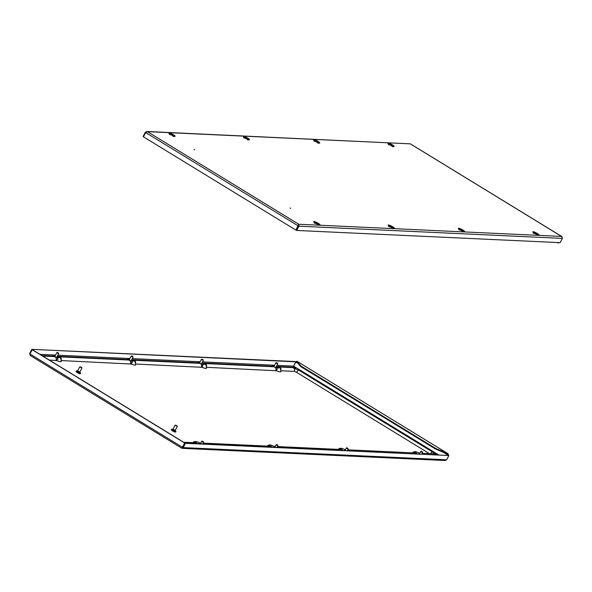 <?xml version="1.0" encoding="UTF-8"?>
<svg xmlns="http://www.w3.org/2000/svg" width="592" height="592" viewBox="0 0 592 592"><rect width="100%" height="100%" fill="white"/><g stroke="black" fill="none" stroke-linecap="round" stroke-linejoin="round"><path stroke-width="0.89" d="M561.993 236.696L410.293 143.841L147.415 131.661L298.76 224.25L298.982 226.188L298.509 225.9L298.76 224.25L295.874 230.081L143.419 136.811L145.647 132.549L147.415 131.661L146.749 131.476L410.323 143.856M147.415 131.661L145.351 132.201L145.75 132.445M145.351 132.201L143.116 136.463L143.486 136.685M298.76 224.25L561.638 236.43L562.4 238.398L560.173 242.661L296.755 230.458L296.281 230.17L298.509 225.9M562.4 238.398L298.982 226.188L296.755 230.458M145.647 132.549L298.102 225.818L298.634 224.494M295.874 230.081L298.331 225.826M558.271 242.572L558.056 242.979L559.359 242.624M558.056 242.979L556.961 242.513M314.914 222.799A2.738 0.488 -152.4 0 1 315.151 222.895A6.749 1.191 27.6 0 0 315.521 223.051M317.09 223.598A6.749 1.191 27.6 0 0 318.385 223.857M389.299 226.248A2.738 0.488 -152.4 0 1 389.536 226.344A6.749 1.191 27.6 0 0 389.913 226.499M391.475 227.047A6.749 1.191 27.6 0 0 392.777 227.306M459.2 229.245A2.738 0.488 -152.4 0 1 460.458 229.629A2.531 1.103 -67.4 0 1 460.384 229.755M533.592 232.693A2.738 0.488 -152.4 0 1 534.842 233.078A2.531 1.103 -67.4 0 1 534.776 233.204M390.35 144.803L391.667 145.521L390.365 144.796M391.268 145.129L390.18 144.626L391.268 145.129M535.227 233.433L536.544 234.151L535.242 233.433M536.145 233.766L535.05 233.255L536.145 233.766M460.842 229.992L462.167 230.702L460.85 229.985M461.753 230.318L460.665 229.814L461.753 230.318M315.928 141.451L317.282 142.073L315.921 141.451M316.883 141.68L315.788 141.177L316.883 141.68M277.234 362.992L276.338 362.637L277.234 362.992M276.338 362.637L275.865 362.785L276.39 363.259L277.737 363.762L277.589 363.288M55.426 356.821L54.39 355.947L55.056 356.036M129.818 360.269L128.775 359.396L129.448 359.485M199.77 363.347L199.03 362.652L199.704 362.741M274.163 366.796L273.423 366.1L274.089 366.189M438.509 454.789L293.669 366.174L295.822 362.052L297.991 363.377M293.669 366.174L295.719 361.83L295.245 361.542L31.827 349.339L295.719 361.83M293.366 367.506L293.551 366.988L295.711 368.579M182.21 447.522L181.707 448.159L182.218 448.336L445.251 460.524M29.963 353.824L30.362 355.57L29.903 353.949L182.351 447.219L184.815 442.964L181.707 448.159L183.231 447.596L182.765 447.308L184.993 443.038L185.466 443.327L183.231 447.596L446.649 459.799L444.585 460.339M181.973 447.641L182.765 447.308L181.973 447.641M446.649 459.799L448.884 455.537L185.466 443.327M448.884 455.537L184.993 443.038M29.6 353.602L31.827 349.339M181.677 448.144L30.362 355.57L181.707 448.159M29.903 353.949L32.36 349.694L184.815 442.964M184.586 442.957L32.131 349.687M448.507 455.337L448.1 453.724L296.829 361.179L296.052 362.067M448.277 455.322L447.922 453.642L435.616 448.41L435.349 448.921L447.781 454.219M296.525 361.682L296.814 361.201L301.025 366.063L300.751 366.574L435.349 448.921M296.548 361.712L295.822 362.052L296.548 361.712L300.751 366.574M301.025 366.063L435.616 448.41M131.313 360.461L131.75 360.979M56.921 357.013L57.357 357.531M79.261 373.67L76.642 372.301M79.557 372.19A2.427 0.429 -152.4 0 1 80.593 373.167A2.427 0.429 -152.4 0 1 80.379 373.226A2.427 0.429 -152.4 0 1 77.863 372.213A2.427 0.429 -152.4 0 1 76.294 370.918A2.427 0.429 -152.4 0 1 76.509 370.858A2.427 0.429 -152.4 0 1 77.693 371.214M80.593 373.167L80.327 373.685A2.427 0.429 -152.4 0 1 80.112 373.744A2.427 0.429 -152.4 0 1 77.589 372.731A2.427 0.429 -152.4 0 1 76.028 371.436L76.294 370.918M79.35 372.442L77.604 371.532M81.726 367.891L79.779 366.936M79.816 371.968L77.722 370.873M81.659 367.602L80.26 366.781L81.659 367.602M174.61 432.005L171.991 430.636M174.906 430.525A2.427 0.429 -152.4 0 1 175.942 431.501A2.427 0.429 -152.4 0 1 175.728 431.561A2.427 0.429 -152.4 0 1 173.204 430.547A2.427 0.429 -152.4 0 1 171.643 429.252A2.427 0.429 -152.4 0 1 171.858 429.193A2.427 0.429 -152.4 0 1 173.034 429.548M175.942 431.501L175.669 432.012A2.427 0.429 -152.4 0 1 175.461 432.079A2.427 0.429 -152.4 0 1 172.938 431.065A2.427 0.429 -152.4 0 1 171.377 429.77L171.643 429.252M174.699 430.776L172.953 429.859M177.075 426.225L175.128 425.271M175.165 430.303L173.071 429.207M177.001 425.937L175.609 425.115L177.001 425.937M206.8 367.329L276.486 370.762A7.8 1.384 27.6 0 0 280.223 371.872A7.8 1.384 27.6 0 0 280.904 371.672L280.46 368.431A2.531 2.309 141.3 0 0 277.544 367.891M135.886 364.043L202.094 367.314A7.8 1.384 27.6 0 0 205.838 368.431A7.8 1.384 27.6 0 0 206.519 368.231L206.068 364.99A2.531 2.309 141.3 0 0 203.16 364.443M61.494 360.595L131.18 364.028A7.8 1.384 27.6 0 0 134.917 365.146A7.8 1.384 27.6 0 0 135.598 364.946L135.154 361.697A2.531 2.309 141.3 0 0 132.238 361.157A2.213 0.392 -152.4 0 0 131.365 360.365M49.254 360.032L56.788 360.58A7.8 1.384 27.6 0 0 60.532 361.697A7.8 1.384 27.6 0 0 61.213 361.497L60.761 358.256A2.531 2.309 141.3 0 0 57.853 357.716A2.213 0.392 -152.4 0 0 56.973 356.917L57.972 357.657M281.193 370.777L294.313 371.384L296.607 372.361L429.392 453.605M422.111 451.629L421.215 451.267L422.111 451.629M421.215 451.267L420.742 451.422L421.26 451.888L422.607 452.399L422.466 451.925M347.719 448.181L346.823 447.826L347.719 448.181M346.823 447.826L346.35 447.974L346.875 448.447L348.222 448.951L348.074 448.477M202.849 359.551L201.953 359.189L202.849 359.551M201.953 359.189L201.48 359.344L201.998 359.81L203.345 360.321L203.204 359.84M245.71 138.099L247.019 138.817L245.717 138.099M246.62 138.424L245.532 137.921L246.62 138.424M390.587 226.736L391.911 227.446L390.587 226.736M391.497 227.062L390.409 226.558L391.497 227.062M316.195 223.288L317.512 224.005L316.202 223.28M317.112 223.613L316.017 223.11L317.112 223.613M171.317 134.65L172.635 135.368L171.332 134.65M172.235 134.976L171.14 134.473L172.235 134.976M132.593 356.295L131.698 355.933L132.593 356.295M131.698 355.933L131.224 356.088L131.742 356.554L133.089 357.065L132.941 356.584M277.463 444.925L276.568 444.57L277.463 444.925M276.568 444.57L276.094 444.718L276.619 445.191L277.966 445.695L277.818 445.221M203.078 441.484L202.183 441.121L203.078 441.484M202.183 441.121L201.709 441.277L202.227 441.743L203.574 442.254L203.433 441.773M58.201 352.847L57.306 352.484L58.201 352.847M57.306 352.484L56.832 352.64L57.35 353.106L58.697 353.616L58.556 353.143M170.2 134.28A2.634 0.466 -152.4 0 1 170.585 134.421M169.179 132.911A3.522 0.622 -152.4 0 1 173.375 134.695A3.522 0.622 -152.4 0 1 174.81 136.352A3.522 0.622 -152.4 0 1 170.614 134.562A3.522 0.622 -152.4 0 1 169.179 132.911M244.592 137.729A2.634 0.466 -152.4 0 1 244.97 137.869M243.571 136.352A3.522 0.622 -152.4 0 1 247.767 138.143A3.522 0.622 -152.4 0 1 249.195 139.801A3.522 0.622 -152.4 0 1 245.007 138.01A3.522 0.622 -152.4 0 1 243.571 136.352M314.056 221.541A3.522 0.622 27.6 0 0 315.492 223.199A3.522 0.622 27.6 0 0 319.68 224.982A3.522 0.622 27.6 0 0 318.252 223.325A3.522 0.622 27.6 0 0 314.056 221.541M388.448 224.99A3.522 0.622 27.6 0 0 389.876 226.647A3.522 0.622 27.6 0 0 394.072 228.431A3.522 0.622 27.6 0 0 392.637 226.773A3.522 0.622 27.6 0 0 388.448 224.99M314.848 140.985A2.634 0.466 -152.4 0 1 315.225 141.125M313.827 139.608A3.522 0.622 -152.4 0 1 318.022 141.392A3.522 0.622 -152.4 0 1 319.451 143.049A3.522 0.622 -152.4 0 1 315.262 141.266A3.522 0.622 -152.4 0 1 313.827 139.608M458.704 228.246A3.522 0.622 27.6 0 0 460.132 229.903A3.522 0.622 27.6 0 0 464.328 231.687A3.522 0.622 27.6 0 0 462.892 230.029A3.522 0.622 27.6 0 0 458.704 228.246M533.089 231.694A3.522 0.622 27.6 0 0 534.524 233.352A3.522 0.622 27.6 0 0 538.72 235.135A3.522 0.622 27.6 0 0 537.284 233.477A3.522 0.622 27.6 0 0 533.089 231.694M389.233 144.433A2.634 0.466 -152.4 0 1 389.617 144.574M388.211 143.057A3.522 0.622 -152.4 0 1 392.407 144.84A3.522 0.622 -152.4 0 1 393.843 146.498A3.522 0.622 -152.4 0 1 389.647 144.714A3.522 0.622 -152.4 0 1 388.211 143.057M52.459 356.303A3.522 0.622 27.6 0 0 52.392 356.295A3.522 0.622 27.6 0 0 52.081 356.488M57.92 359.337A3.226 0.57 -152.4 0 1 57.291 359.211M58.001 359.189A3.226 0.57 -152.4 0 1 57.328 359.048M52.755 356.517A3.226 0.57 -152.4 0 1 52.562 356.118L53.702 355.518L55.115 355.918M55.078 356.732A2.213 0.392 -152.4 0 1 54.116 355.651A2.213 0.392 -152.4 0 1 55.108 355.94M126.851 359.751A3.522 0.622 27.6 0 0 126.784 359.744A3.522 0.622 27.6 0 0 126.466 359.929M132.312 362.785A3.226 0.57 -152.4 0 1 131.683 362.659M132.386 362.637A3.226 0.57 -152.4 0 1 131.713 362.496M127.147 359.966A3.226 0.57 -152.4 0 1 126.947 359.566L128.087 358.967L129.507 359.366A2.213 0.392 -152.4 0 0 128.501 359.1A2.213 0.392 -152.4 0 0 129.47 360.18M197.106 363.007A3.522 0.622 27.6 0 0 197.04 363A3.522 0.622 27.6 0 0 196.722 363.185M202.568 366.041A3.226 0.57 -152.4 0 1 201.591 365.804M202.612 365.893A3.226 0.57 -152.4 0 1 201.583 365.627M197.402 363.222A3.226 0.57 -152.4 0 1 197.21 362.822L198.342 362.223L199.763 362.622A2.213 0.392 -152.4 0 0 198.757 362.348A2.213 0.392 -152.4 0 0 199.541 363.318M271.491 366.455A3.522 0.622 27.6 0 0 271.432 366.448A3.522 0.622 27.6 0 0 271.114 366.633M276.952 369.489A3.226 0.57 -152.4 0 1 275.983 369.245M276.997 369.341A3.226 0.57 -152.4 0 1 275.976 369.075M271.787 366.663A3.226 0.57 -152.4 0 1 271.595 366.27L272.734 365.671L274.148 366.071A2.213 0.392 -152.4 0 0 273.149 365.797A2.213 0.392 -152.4 0 0 273.926 366.766M443.445 452.369L448.129 455.233M182.514 447.67L182.07 447.648M434.92 453.746L436.467 454.693M41.98 355.577L52.592 356.066M57.306 356.288L126.977 359.514M131.69 359.736L197.232 362.77M201.946 362.992L271.624 366.219M276.338 366.433L293.506 367.232M293.491 366.1L276.915 365.331M274.592 365.22L202.531 361.882M200.207 361.771L132.275 358.626M129.951 358.523L57.883 355.178M55.559 355.074L39.967 354.349M296.141 361.853L296.829 361.179L447.922 453.642M276.013 367.062A2.213 0.392 -152.4 0 1 276.664 367.558A2.531 1.103 -67.4 0 1 276.486 370.762M206.645 365.989A2.531 2.324 -87.3 0 0 204.44 363.547L202.405 364.161L201.628 363.599A2.213 0.392 -152.4 0 1 202.279 364.11M281.037 369.438A2.531 2.324 -87.3 0 0 278.825 366.988L292.404 367.617L298.916 370.252L432.626 452.051A2.531 0.888 -58.5 0 0 430.606 453.657M294.313 371.384A2.531 2.324 -87.3 0 0 292.404 367.617M275.672 370.518A2.531 2.324 -87.3 0 0 273.77 366.759L278.321 368.113M202.094 367.314A2.531 1.103 -67.4 0 0 202.257 364.102L203.951 364.665M131.18 364.028A2.531 1.103 -67.4 0 0 131.343 360.817L133.015 361.379M61.339 359.255A2.531 2.324 -87.3 0 0 59.133 356.813L128.464 360.025L131.343 360.817M130.366 363.791A2.531 2.324 -87.3 0 0 128.464 360.025M56.788 360.58A2.531 1.103 -67.4 0 0 56.95 357.368L58.623 357.931M277.507 446.568L340.215 449.469A2.531 2.324 92.7 0 1 341.843 450.312M275.184 446.457L274.392 446.42A2.531 2.324 92.7 0 1 275.117 446.597M274.355 446.42L273.186 446.005A2.531 1.103 112.6 0 1 273.622 447.145M268.368 446.139A2.531 2.309 -38.7 0 1 271.38 446.634L271.676 447.056M203.123 443.119L269.293 446.183A2.531 2.324 92.7 0 1 270.921 447.019M200.799 443.008L200.007 442.971A2.531 2.324 92.7 0 1 200.725 443.149M199.963 442.971L198.794 442.564A2.531 1.103 112.6 0 1 199.23 443.704M193.976 442.698A2.531 2.309 -38.7 0 1 196.988 443.186L197.284 443.608M183.587 442.217L194.909 442.735A2.531 2.324 92.7 0 1 196.537 443.578M55.981 360.343A2.531 2.324 -87.3 0 0 54.072 356.576L56.95 357.368M135.731 362.704A2.531 2.324 -87.3 0 0 133.518 360.262L199.378 363.31L202.257 364.102M201.287 367.077A2.531 2.324 -87.3 0 0 199.378 363.31M296.607 372.361A2.531 0.888 -58.5 0 1 298.916 370.252M422.155 453.265L433.233 453.783A2.531 2.324 92.7 0 1 434.861 454.619M419.661 453.154L418.492 452.739A2.531 1.103 112.6 0 1 418.929 453.879M413.675 452.873A2.531 2.309 -38.7 0 1 416.687 453.361L416.983 453.79M347.763 449.824L414.6 452.917A2.531 2.324 92.7 0 1 416.228 453.753M345.269 449.705L344.1 449.291A2.531 1.103 112.6 0 1 344.537 450.431M339.283 449.424A2.531 2.309 -38.7 0 1 342.294 449.92L342.59 450.342M173.93 136.626L174.448 136.241C174.388 136.782 167.81 132.948 169.268 133.526L169.253 134.184M248.314 140.067L248.832 139.682C248.773 140.23 242.202 136.397 243.66 136.974L243.645 137.625M314.13 222.814L314.145 222.163L319.317 224.871L318.799 225.256M388.522 226.262L388.53 225.611L393.71 228.32L393.192 228.704M194.716 149.643L194.08 149.317M290.672 208.347L290.036 208.021M318.57 143.323L319.088 142.938C319.029 143.486 312.458 139.645 313.915 140.23L313.901 140.881M458.778 229.518L458.793 228.867L463.965 231.576L463.447 231.96M533.163 232.967L533.177 232.308L538.35 235.024L537.832 235.409M392.962 146.772L393.48 146.387C393.421 146.934 386.842 143.094 388.3 143.678L388.285 144.33M410.323 143.826L561.801 236.504M391.638 145.388L392.141 146.557M390.18 144.626L388.937 144.877M536.515 234.025L537.018 235.187M535.05 233.255L533.806 233.514M462.13 230.577L462.626 231.738M460.665 229.814L459.422 230.066M317.253 141.939L317.756 143.109M315.788 141.177L314.544 141.429M273.874 366.596L275.865 362.785M275.909 367.262L277.737 363.762M278.825 366.988L276.797 367.61L276.02 367.047M132.356 361.105L131.372 360.343M77.744 371.11L77.508 371.554M79.668 366.973L77.611 370.903M80.26 366.781L79.705 366.944M81.733 367.551L81.911 368.098M81.911 368.143L79.853 372.079M79.609 372.087L79.38 372.531M173.086 429.444L172.857 429.888M175.017 425.308L172.96 429.237M175.609 425.115L175.054 425.278M177.075 425.885L177.26 426.432M177.26 426.477L175.202 430.414M174.958 430.421L174.729 430.865M204.44 363.547L273.77 366.759M273.186 446.005C270.152 444.451 268.087 444.636 266.985 446.553M198.794 442.564C195.767 441.003 193.695 441.188 192.592 443.105M42.757 356.051L54.072 356.576M57.402 357.22L59.133 356.813M131.794 360.661L133.518 360.262M435.645 454.656L432.626 452.051M418.492 452.739C415.458 451.185 413.394 451.37 412.291 453.287M344.1 449.291C341.073 447.737 339.001 447.922 337.899 449.839M419.439 453.901L420.742 451.422M421.763 454.012L422.607 452.399M345.055 450.46L346.35 447.974M347.378 450.564L348.222 448.951M199.482 363.155L201.48 359.344M201.517 363.814L203.345 360.321M246.997 138.683L247.493 139.853M245.532 137.921L244.289 138.173M391.867 227.321L392.37 228.49M390.409 226.558L389.166 226.81M317.482 223.872L317.985 225.041M316.017 223.11L314.774 223.362M172.605 135.242L173.108 136.404M171.14 134.473L169.904 134.732M129.226 359.899L131.224 356.088M131.165 360.743L133.089 357.065M274.799 447.204L276.094 444.718M277.123 447.308L277.966 445.695M200.407 443.756L201.709 441.277M202.73 443.859L203.574 442.254M54.841 356.451L56.832 352.64M56.773 357.294L58.697 353.616"/></g></svg>

